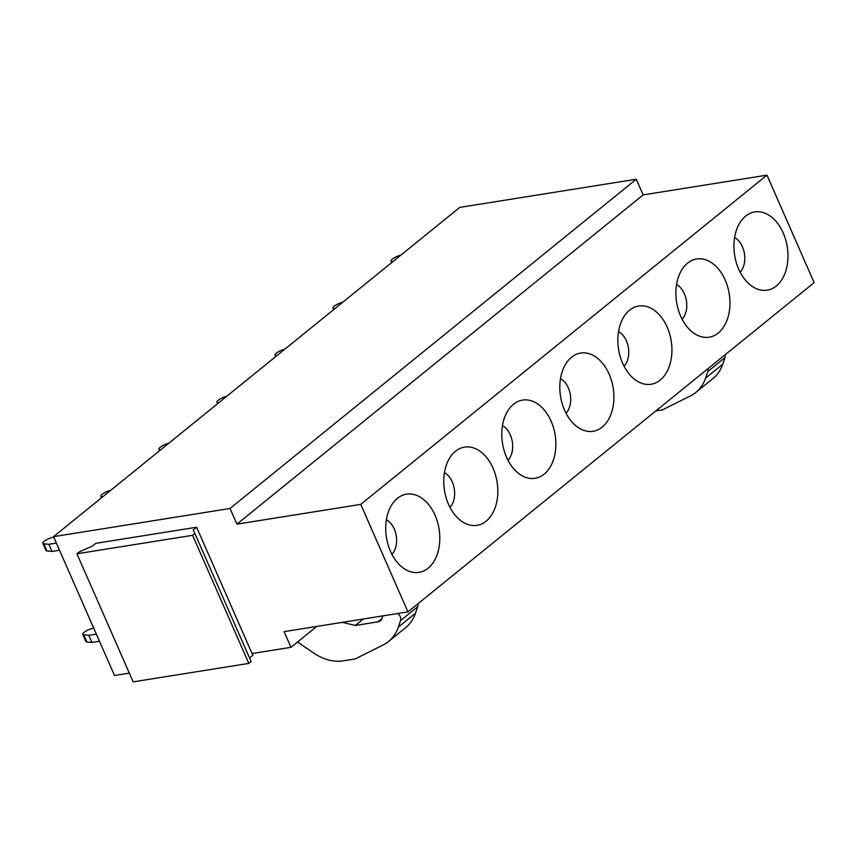 <?xml version="1.0" encoding="UTF-8"?>
<svg xmlns="http://www.w3.org/2000/svg" width="857" height="857" viewBox="0 0 857 857"><rect width="100%" height="100%" fill="white"/><g stroke="black" fill="none" stroke-linecap="round" stroke-linejoin="round"><path stroke-width="1.29" d="M766.961 175.139L814.15 282.617L407.932 611.877L360.743 504.387L766.961 175.139L643.136 194.903L236.918 524.152L360.743 504.387M734.053 250.148A39.593 26.642 -99.1 0 1 743.683 217.871A39.593 26.642 -99.1 0 1 771.171 216.8A39.593 26.642 -99.1 0 1 787.851 251.958A39.593 26.642 -99.1 0 1 754.878 287.963A39.593 26.642 -99.1 0 1 734.053 250.148M729.821 298.997A39.593 26.642 -99.1 0 1 696.837 334.991A39.593 26.642 -99.1 0 1 676.023 297.186A39.593 26.642 -99.1 0 1 685.654 264.909A39.593 26.642 -99.1 0 1 713.142 263.838A39.593 26.642 -99.1 0 1 729.821 298.997M671.792 346.024A39.593 26.642 -99.1 0 1 638.808 382.029A39.593 26.642 -99.1 0 1 617.983 344.225A39.593 26.642 -99.1 0 1 627.624 311.948A39.593 26.642 -99.1 0 1 655.112 310.877A39.593 26.642 -99.1 0 1 671.792 346.024M613.762 393.063A39.593 26.642 -99.1 0 1 580.778 429.068A39.593 26.642 -99.1 0 1 559.953 391.263A39.593 26.642 -99.1 0 1 569.594 358.987A39.593 26.642 -99.1 0 1 597.083 357.915A39.593 26.642 -99.1 0 1 613.762 393.063M555.722 440.102A39.593 26.642 -99.1 0 1 522.749 476.106A39.593 26.642 -99.1 0 1 501.923 438.291A39.593 26.642 -99.1 0 1 511.554 406.025A39.593 26.642 -99.1 0 1 539.053 404.943A39.593 26.642 -99.1 0 1 555.722 440.102M497.692 487.14A39.593 26.642 -99.1 0 1 464.719 523.134A39.593 26.642 -99.1 0 1 443.894 485.33A39.593 26.642 -99.1 0 1 453.524 453.053A39.593 26.642 -99.1 0 1 481.013 451.982A39.593 26.642 -99.1 0 1 497.692 487.14M439.662 534.179A39.593 26.642 -99.1 0 1 406.679 570.173A39.593 26.642 -99.1 0 1 385.864 532.368A39.593 26.642 -99.1 0 1 395.495 500.092A39.593 26.642 -99.1 0 1 422.983 499.02A39.593 26.642 -99.1 0 1 439.662 534.179M249.548 657.994L252.836 655.326L252.054 653.537L290.973 647.324L284.096 631.641L407.932 611.877M53.552 536.653L459.781 207.394L636.258 179.231L230.03 508.48L53.552 536.653L114.506 675.487L129.321 673.131M316.747 626.435L290.973 647.324M636.258 179.231L643.136 194.903M230.03 508.48L236.918 524.152M76.926 553.772L192.6 535.314L248.83 663.404L133.156 681.861L76.926 553.772L79.208 551.929L92.342 546.113L95.759 543.338L196.607 527.237L252.054 653.537M740.137 272.162A19.797 13.326 80.9 0 0 744.744 256.243A19.797 13.326 80.9 0 0 734.599 237.475M682.108 319.19A19.797 13.326 80.9 0 0 686.714 303.271A19.797 13.326 80.9 0 0 676.569 284.513M624.067 366.228A19.797 13.326 80.9 0 0 628.684 350.309A19.797 13.326 80.9 0 0 618.54 331.552M566.038 413.267A19.797 13.326 80.9 0 0 570.644 397.348A19.797 13.326 80.9 0 0 560.499 378.59M508.008 460.305A19.797 13.326 80.9 0 0 512.615 444.387A19.797 13.326 80.9 0 0 502.47 425.618M449.979 507.344A19.797 13.326 80.9 0 0 454.585 491.425A19.797 13.326 80.9 0 0 444.44 472.657M391.949 554.372A19.797 13.326 80.9 0 0 396.555 538.453A19.797 13.326 80.9 0 0 386.411 519.696M705.611 378.087L722.751 364.204L725.001 357.615L707.871 371.499L705.611 378.087A60.911 42.004 51 0 1 695.82 392.442A60.911 42.004 51 0 1 690.453 395.891L663.361 409.421A12.18 8.399 -129 0 1 661.475 410.021L655.873 410.91M722.751 364.204A60.911 42.004 51 0 1 712.96 378.548L695.82 392.442M707.871 371.499A6.095 4.199 -129 0 0 707.925 368.724M725.001 357.615A6.095 4.199 -129 0 0 725.054 354.83M398.312 627.153L415.452 613.269L417.713 606.681L400.573 620.575L398.312 627.153A60.911 42.004 51 0 1 388.521 641.507A60.911 42.004 51 0 1 383.165 644.957L356.073 658.497A12.18 8.399 -129 0 1 354.187 659.087L342.693 660.918A47.114 32.491 51 0 1 313.03 652.627L297.529 642.011M415.452 613.269A60.911 42.004 51 0 1 405.661 627.624L388.521 641.507M363.336 618.99L355.376 625.449L342.211 622.364M381.922 618.593L377.905 621.85L355.376 625.449M377.905 621.85A10.155 7.006 -129 0 0 380.369 620.779A10.155 7.006 -129 0 0 381.997 618.39L382.865 615.872M400.573 620.575A6.095 4.199 -129 0 0 397.894 613.473M417.713 606.681A6.095 4.199 -129 0 0 417.766 603.906M248.83 663.404L251.112 661.55L194.882 533.461L192.6 535.314M196.607 527.237L193.179 530.012L194.882 533.461M400.926 255.097L399.533 255.515A7.113 1.907 156.3 0 0 391.038 261.139L391.681 262.596M392.249 262.135L392.013 261.61A7.113 1.907 156.3 0 1 391.038 261.139M392.013 261.61L392.795 261.685M342.896 302.135L341.504 302.553A7.113 1.907 156.3 0 0 333.009 308.177L333.652 309.634M334.209 309.173L333.984 308.649A7.113 1.907 156.3 0 1 333.009 308.177M333.984 308.649L334.766 308.724M284.867 349.174L283.474 349.592A7.113 1.907 156.3 0 0 274.979 355.216L275.611 356.662M276.179 356.212L275.954 355.687A7.113 1.907 156.3 0 1 274.979 355.216M275.954 355.687L276.736 355.762M226.826 396.202L225.445 396.63A7.113 1.907 156.3 0 0 216.95 402.254L217.582 403.701M218.149 403.24L217.924 402.726A7.113 1.907 156.3 0 1 216.95 402.254M217.924 402.726L218.706 402.801M168.797 443.24L167.404 443.669A7.113 1.907 156.3 0 0 158.909 449.282L159.552 450.739M160.12 450.279L159.884 449.754A7.113 1.907 156.3 0 1 158.909 449.282M159.884 449.754L160.666 449.829M110.767 490.279L109.375 490.697A7.113 1.907 156.3 0 0 100.88 496.321L101.522 497.778M102.09 497.317L101.854 496.792A7.113 1.907 156.3 0 1 100.88 496.321M101.854 496.792L102.636 496.867M46.953 550.965L43.825 543.831A7.113 1.907 156.3 0 1 42.85 543.359L45.978 550.494A7.113 1.907 156.3 0 0 46.953 550.965L51.966 551.437L59.519 550.226M51.966 551.437L48.838 544.302L56.38 543.092M53.712 537.018L51.345 537.735A7.113 1.907 156.3 0 0 42.85 543.359M43.825 543.831L48.838 544.302M86.9 641.968L83.772 634.833A7.113 1.907 156.3 0 1 82.797 634.362L85.925 641.497A7.113 1.907 156.3 0 0 86.9 641.968L91.913 642.439L99.466 641.229M91.913 642.439L88.785 635.305L96.338 634.105M93.67 628.031L91.292 628.738A7.113 1.907 156.3 0 0 82.797 634.362M83.772 634.833L88.785 635.305"/></g></svg>
